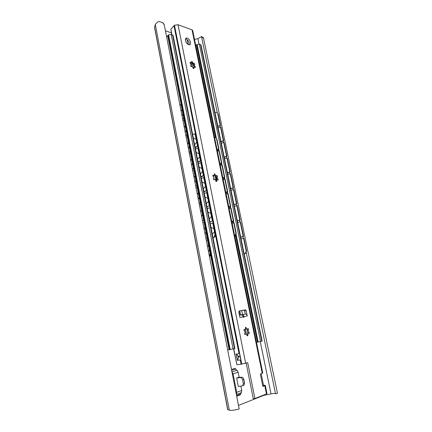 <?xml version="1.0" encoding="UTF-8"?>
<svg xmlns="http://www.w3.org/2000/svg" width="432" height="432" viewBox="0 0 432 432"><rect width="100%" height="100%" fill="white"/><g stroke="black" fill="none" stroke-linecap="round" stroke-linejoin="round"><path stroke-width="0.65" d="M194.524 39.42L197.905 38.626L201.517 36.585M165.44 30.807L171.342 32.848M155.288 24.37L157.68 21.956L158.954 21.605C162.032 22.102 163.814 23.225 164.3 24.98L239.188 409.001C234.517 410.195 231.228 410.605 229.333 410.243L227.659 409.482L154.559 27.589L155.288 24.37L229.333 410.243M217.285 112.682L201.49 36.461L203.612 38.545L277.463 393.32L203.612 38.545M202.738 37.174L203.504 37.476M162.718 22.556L164.3 24.98M238.486 405.405L263.72 395.383L271.015 393.865C273.429 393.439 274.919 393.347 275.497 393.595M239.085 377.185L239.36 377.422M219.964 125.609L220.266 127.067M223.15 140.972L223.457 142.468M226.363 156.497L226.681 158.031M229.613 172.19L229.943 173.761M232.902 188.044L233.237 189.653M236.223 204.066L236.563 205.718M239.576 220.261L239.927 221.956M242.968 236.633L243.329 238.367M246.299 252.704L275.53 393.773L277.376 393.514M236.639 378.011L240.165 377.622C241.396 377.649 242.228 378.454 242.66 380.036L243.286 383.195L242.897 385.403L241.823 386.03L238.28 386.375L236.639 378.011L239.123 377.174L238.151 372.233L236.99 370.278L235.013 368.356L231.482 369.473M236.693 396.214L240.219 394.891L241.38 392.607L241.742 390.469L240.883 386.122M241.38 392.607L236.358 394.481L236.693 392.326L233.091 373.885L231.957 371.925M240.165 377.622L241.423 377.195L237.87 377.595M241.423 377.195C242.649 377.222 243.481 378.027 243.918 379.604L244.544 382.752L244.15 384.955L243.081 385.576M217.804 126.225L220.52 125.383L217.852 126.463M220.52 125.383L218.155 113.956L216.837 112.514M223.711 140.751L220.876 127.078L220.509 126.97L223.344 140.654L223.711 140.751L221.017 141.799M226.935 156.287L224.068 142.474L223.7 142.376L226.568 156.206L226.935 156.287L224.219 157.291M230.191 171.985L227.291 158.026L226.93 157.945L229.829 171.92L230.191 171.985L227.448 172.951M233.48 187.85L230.553 173.74L230.191 173.675L233.118 187.796L233.48 187.85L230.715 188.773M236.806 203.882L233.847 189.621L233.485 189.572L236.444 203.845L236.806 203.882L234.014 204.763M240.165 220.088L237.179 205.675L236.817 205.637L239.809 220.066L240.165 220.088L237.352 220.925M244.156 253.876L245.495 253.292L246.202 250.906L246.559 250.895L245.851 253.282L244.172 253.951M246.559 250.895L243.945 238.297L241.083 238.988M243.562 236.466L240.543 221.897L240.187 221.881L243.205 236.461L243.562 236.466L240.727 237.26M220.158 125.269L217.787 113.832C217.436 112.655 216.718 112.196 215.627 112.455L215.012 112.709M246.202 250.906L243.589 238.291M223.344 140.654L220.973 141.577M220.509 126.97L218.155 127.921M226.568 156.206L224.176 157.091M223.7 142.376L221.324 143.294M229.829 171.92L227.41 172.768M226.93 157.945L224.532 158.825M233.118 187.796L230.683 188.611M230.191 173.675L227.772 174.523M236.444 203.845L233.987 204.622M233.485 189.572L231.05 190.382M239.809 220.066L237.33 220.806M236.817 205.637L234.355 206.41M243.205 236.461L240.705 237.157M240.187 221.881L237.703 222.615M205.897 238.291L207.09 237.87L204.017 222.161L202.84 222.615M205.929 238.437L207.09 237.87M182.644 119.032L183.735 118.368L181.343 106.115C181.084 105.046 180.581 104.549 179.836 104.63M182.714 119.389L184.297 118.427L183.735 118.368M185.852 135.497L186.959 134.865L184.091 120.193L182.995 120.852M189.103 152.145L190.22 151.551L187.321 136.712L186.214 137.338M192.386 168.988L193.52 168.421L190.588 153.414L189.464 154.008M195.707 186.019L196.852 185.485L193.887 170.311L192.753 170.867M199.066 203.245L200.227 202.748L197.224 187.396L196.074 187.92M202.462 220.666L203.639 220.207L200.605 204.676L199.438 205.168M206.285 240.262L207.473 239.846L210.136 253.444L209.396 256.23M180.425 104.695L181.904 106.186L181.343 106.115M184.297 118.427L181.904 106.186M185.917 135.826L187.52 134.914L186.959 134.865M187.52 134.914L184.653 120.253L184.091 120.193M189.157 152.447L190.782 151.583L190.22 151.551M190.782 151.583L187.882 136.755L187.321 136.712M192.434 169.258L194.081 168.442L193.52 168.421M194.081 168.442L191.149 153.446L190.588 153.414M195.75 186.262L197.419 185.49L196.852 185.485M197.419 185.49L194.449 170.327L193.887 170.311M199.103 203.456L200.788 202.738L200.227 202.748M200.788 202.738L197.791 187.396L197.224 187.396M202.495 220.844L203.639 220.207M204.201 220.18L201.166 204.665L200.605 204.676M207.652 237.827L204.584 222.134L204.017 222.161M209.439 256.435L210.044 256.1L210.697 253.39L208.04 239.803L207.473 239.846M195.799 45.652L197.105 44.447L199.33 44.113L201.026 44.95M166.617 36.844L168.588 34.884L171.207 34.49L173.075 35.408L234.873 348.532L227.669 349.947M236.083 235.262L257.98 342.052L256.468 342.236M257.98 342.052L262.154 341.053L201.02 44.928M244.787 334.26L244.598 333.326M217.042 149.515L218.938 149.056L217.085 149.731M218.938 149.056L216.875 139.007L215.449 137.468M221.827 163.156L219.294 150.811L218.943 150.714L221.481 163.069L221.827 163.156L219.969 163.809M224.748 177.39L222.194 164.932L221.843 164.846L224.402 177.32L224.748 177.39L222.874 178.022M227.702 191.765L225.115 179.183L224.77 179.113L227.351 191.705L227.702 191.765L225.812 192.37M230.677 206.275L228.069 193.568L227.723 193.514L230.332 206.231L230.677 206.275L228.771 206.852M234.792 236.277L235.937 233.561L236.282 233.577L235.505 236.034L234.824 236.428M236.282 233.577L234.063 222.761L232.119 223.198M233.685 220.919L231.05 208.094L230.704 208.057L233.339 220.892L233.685 220.919L231.763 221.476M218.581 148.959L216.518 138.893C216.221 137.808 215.568 137.29 214.553 137.344M235.937 233.561L233.717 222.734M221.481 163.069L219.926 163.615M218.943 150.714L217.404 151.27M224.402 177.32L222.836 177.844M221.843 164.846L220.288 165.386M227.351 191.705L225.779 192.208M224.77 179.113L223.204 179.631M230.332 206.231L228.744 206.712M227.723 193.514L226.147 194.017M233.339 220.892L231.741 221.357M230.704 208.057L229.117 208.537M213.003 237.735L214.893 236.952L215.552 234.209L213.311 222.917L210.281 223.922M195.167 147.344L197.494 146.021L195.415 135.54C195.053 134.217 194.432 133.747 193.541 134.125L192.661 134.654M195.226 147.658L198.061 146.048L197.494 146.021M212.976 237.589L214.326 237.001L214.985 234.257L212.744 222.95M198.056 161.984L200.41 160.726L197.856 147.847L195.523 149.17M200.972 176.769L203.353 175.576L200.777 162.572L198.418 163.825M203.92 191.7L206.329 190.577L203.72 177.444L201.339 178.627M206.896 206.777L209.331 205.724L206.701 192.461L204.287 193.574M209.903 222.01L212.36 221.027L209.709 207.63L207.268 208.672M194.411 134.033C195.178 133.931 195.701 134.444 195.982 135.572L195.415 135.54M198.061 146.048L195.982 135.572M198.11 162.27L200.977 160.742L200.41 160.726M200.977 160.742L198.423 147.874L197.856 147.847M201.026 177.028L203.92 175.581L203.353 175.576M203.92 175.581L201.339 162.589L200.777 162.572M203.963 191.932L206.896 190.566L206.329 190.577M206.896 190.566L204.287 177.444L203.72 177.444M206.939 206.982L209.331 205.724M209.898 205.702L207.268 192.451L206.701 192.461M209.936 222.188L212.36 221.027M212.933 220.995L210.276 207.608L209.709 207.63M171.698 34.663L170.829 29.198L174.479 25.25L178.016 24.732L192.035 29.846L192.688 30.461M186.959 39.447L187.963 44.426M191.684 62.856L192.472 66.739M241.693 310.5L242.514 314.582M245.506 329.4L246.456 334.098M215.595 235.44L238.864 352.744L239.225 352.312L241.04 361.454L240.516 361.071C240.025 359.861 239.004 359.678 237.46 360.509L236.164 353.932L238.75 356.573L237.46 360.509M240.516 361.071L241.137 364.203L236.93 364.721L233.804 348.862M170.829 29.198L171.92 34.738M238.864 352.744C238.82 353.803 237.924 354.202 236.164 353.932M233.588 348.921L236.93 364.721M241.137 364.203L247.709 362.718L254.891 398.536L266.458 393.952L264.767 385.684L262.85 386.402L260.329 374.015L262.775 373.059L192.683 30.434M262.764 385.981L264.179 385.285L265.291 385.36L264.767 385.684M254.891 398.536L253.271 398.666L246.175 363.199M244.085 310.111L245.619 309.803L246.17 310.64L247.255 315.976C246.92 314.75 246.262 314.113 245.268 314.059L244.636 310.948L244.085 310.111L239.193 310.991M185.539 38.804C187.256 39.263 188.465 40.684 189.157 43.07L189.076 44.863M191.878 62.78L192.618 63.52L194.13 66.83M216.259 180.02L215.363 175.576L216.859 179.453M247.055 329.432L247.676 331.22L247.768 333.477L248.06 331.954L247.779 330.561L248.254 331.922L248.735 331.835C249.502 332.861 249.453 333.515 248.589 333.785L248.098 333.115L247.514 333.995C248.125 335.086 248.022 335.707 247.212 335.858L246.748 334.184L245.878 333.666L245.16 334.643C244.399 333.65 244.436 332.991 245.268 332.656L244.987 331.252L244.496 331.339C243.724 330.302 243.778 329.648 244.652 329.378L245.149 330.059L245.738 329.184C245.128 328.099 245.225 327.483 246.035 327.332L246.505 329L247.374 329.524L248.071 328.563C248.827 329.54 248.794 330.194 247.973 330.529M247.255 315.976L243.907 316.683L243.686 317.515L243.34 316.802L239.938 317.52L238.847 312.098L239.269 310.97L243.837 310.079M185.468 40.576C185.215 38.902 185.657 38.038 186.786 37.989C188.519 38.421 189.74 39.847 190.453 42.271C190.712 43.956 190.269 44.82 189.119 44.863C187.396 44.426 186.181 43 185.468 40.576M191.894 66.139L191.511 66.695C190.571 66.037 190.399 65.459 190.993 64.957L191.317 65.097L190.955 63.931C190.021 63.277 189.842 62.699 190.431 62.197L191.29 63.115L191.916 62.753C191.414 61.976 191.408 61.506 191.911 61.349L193.558 63.801L193.936 63.25C194.864 63.904 195.037 64.476 194.454 64.973L194.135 64.832L194.497 65.993C195.421 66.652 195.593 67.225 195.01 67.721L194.168 66.809L193.547 67.176C194.049 67.964 194.049 68.434 193.541 68.591L191.894 66.139L191.452 66.685M214.715 179.226L214.175 179.939C213.284 179.118 213.214 178.519 213.97 178.13L213.867 176.926L213.575 176.958C212.684 176.137 212.614 175.538 213.365 175.149L214.056 175.964L214.672 175.392C214.115 174.485 214.159 173.961 214.807 173.815L215.449 175.462L216.313 176.159L216.842 175.451C217.723 176.261 217.793 176.861 217.053 177.25L217.156 178.443L217.447 178.416C218.327 179.231 218.398 179.825 217.652 180.214L216.972 179.404L216.362 179.982C216.923 180.895 216.875 181.424 216.216 181.564L215.584 179.923L214.715 179.226L214.094 179.912M243.907 316.683C243.848 315.268 243.2 314.615 241.969 314.723L240.91 314.939C241.877 314.885 242.687 315.511 243.34 316.802M245.268 314.059L241.969 314.723M239.474 315.193L245.074 314.08M265.291 385.36L266.976 393.606L266.458 393.952M238.351 357.95L237.908 355.709M191.317 65.097L190.631 65.21M194.189 66.863L194.135 64.832M193.811 67.117L194.168 66.809M193.153 68.396L193.547 67.176M193.968 64.93L192.699 62.991M190.058 62.834L191.29 63.115M191.641 62.813L191.916 62.753M191.754 62.851L191.473 62.915M192.532 63.088L191.878 62.71M214.126 178.2L213.548 178.27M216.886 179.442L216.902 177.179M216.292 180.009L216.972 179.404M215.827 181.294L216.362 179.982M216.724 177.255L215.449 175.462M212.83 175.597L214.056 175.964M215.271 175.532L214.331 174.793M244.987 334.519L245.878 333.666M246.78 335.351L248.098 333.115M248.06 331.954L248.735 331.835M247.374 329.524L246.505 329M244.058 329.605L245.149 330.059M244.598 331.376L244.987 331.252M247.779 330.561L247.072 329.449M246.31 329.033L245.327 327.985M154.575 27.043L227.826 409.644M263.655 395.064L263.72 395.383M261.182 373.723L263.585 385.511M265.394 394.373L265.507 394.907M197.905 38.626L199.022 44.042M260.258 341.604L271.015 393.865M236.693 392.326L241.742 390.469M233.091 373.885L238.151 372.233M242.66 380.036L243.918 379.604M243.286 383.195L244.544 382.752M231.649 370.348L235.472 369.133M231.952 371.898L236.99 370.278M236.547 395.464L240.359 394.033M217.787 113.832L218.155 113.956M210.697 253.39L210.136 253.444M244.69 253.735L245.047 253.724M196.549 44.912L215.514 137.484M217.96 149.413L218.273 150.957M220.844 163.501L221.168 165.078M223.76 177.725L224.089 179.334M226.703 192.083L227.038 193.73M229.673 206.577L230.018 208.262M232.67 221.216L233.021 222.934M235.672 235.872L257.44 342.117M196.97 44.534L216.086 137.743M218.441 149.24L218.759 150.779M221.33 163.334L221.654 164.911M224.251 177.557L224.581 179.172M227.194 191.927L227.534 193.574M230.17 206.426L230.515 208.111M233.172 221.071L233.523 222.793M197.105 44.447L216.275 137.894M218.592 149.186L218.905 150.73M221.481 163.28L221.805 164.857M224.397 177.509L224.732 179.123M227.345 191.878L227.686 193.525M230.321 206.383L230.666 208.067M233.323 221.027L233.68 222.75M236.191 234.997L258.142 342.025M199.33 44.113L260.572 341.523M200.572 44.539L261.776 341.194M238.977 311.175L239.771 315.133M167.719 35.645L181.267 104.949M183.946 118.643L184.253 120.209M187.164 135.119L187.477 136.723M190.42 151.778L190.744 153.425M193.714 168.626L194.044 170.311M197.046 185.663L197.386 187.396M200.416 202.9L200.761 204.676M203.823 220.331L204.179 222.151M207.268 237.967L207.635 239.836M210.622 255.123L229.127 349.79M168.21 35.127L229.765 349.72M168.588 34.884L230.224 349.65M171.207 34.49L233.102 349.056M172.589 34.965L234.463 348.683M216.518 138.893L216.875 139.007M216.108 180.565L215.05 175.316M214.493 237.195L213.926 237.244M215.552 234.209L214.985 234.257M240.062 356.54L238.777 356.719M174.015 25.812L195.593 134.595M197.883 146.146L198.223 147.868M200.799 160.834L201.145 162.583M203.737 175.667L204.093 177.444M206.712 190.652L207.068 192.456M209.714 205.783L210.076 207.614M212.744 221.071L213.111 222.928M246.17 310.64L244.636 310.948M178.016 24.732L245.684 363.35M192.035 29.846L262.246 373.351M243.518 317.191L243.896 317.353M240.91 314.939L239.479 315.236M240.03 356.395L238.75 356.573M174.409 25.299L241.688 364.181M174.479 25.25L241.774 364.171M242.897 385.403L244.15 384.955M210.044 256.1L209.482 256.16M245.495 253.292L245.851 253.282M182.018 115.825L182.876 113.951M182.32 111.11L180.824 109.696M185.198 132.133L186.062 130.259M185.506 127.418L184.005 126.009M188.411 148.63L189.281 146.75M188.725 143.905L187.218 142.495M191.668 165.31L192.542 163.426M191.986 160.574L190.469 159.165M194.956 182.185L195.836 180.295M195.28 177.433L193.757 176.024M198.288 199.255L199.174 197.354M198.612 194.481L197.078 193.066M201.652 216.518L202.543 214.607M201.982 211.723L200.437 210.298M205.06 233.987L205.956 232.065M205.389 229.16L203.839 227.729M208.505 251.662L209.407 249.723M208.834 246.796L207.274 245.354M239.792 310.873L240.619 314.96M214.893 236.952L214.326 237.001M235.159 236.023L235.505 236.034M194.643 144.698L196.738 142.198M196.171 139.347L193.293 137.846M197.516 159.257L199.622 156.751M199.055 153.895L196.16 152.393M200.421 173.961L202.532 171.445M201.965 168.583L199.06 167.081M203.353 188.816L205.475 186.289M204.908 183.416L201.987 181.91M206.312 203.818L208.451 201.28M207.878 198.401L204.946 196.889M209.304 218.975L211.453 216.427M210.875 213.532L207.927 212.009M212.323 234.29L214.483 231.725M213.905 228.809L210.94 227.286M186.786 37.989L185.56 38.756M190.652 65.156L190.993 64.957M194.2 66.166L194.497 65.993M193.606 63.445L193.936 63.25M193.277 63.747L192.618 63.52M190.096 62.392L190.431 62.197M191.581 61.544L191.911 61.349M213.646 178.265L213.97 178.13M216.94 178.616L217.447 178.416M216.405 175.63L216.842 175.451M212.922 175.327L213.365 175.149M214.369 173.993L214.807 173.815M247.595 328.644L248.071 328.563M244.166 329.465L244.652 329.378M245.554 327.413L246.035 327.332"/></g></svg>
